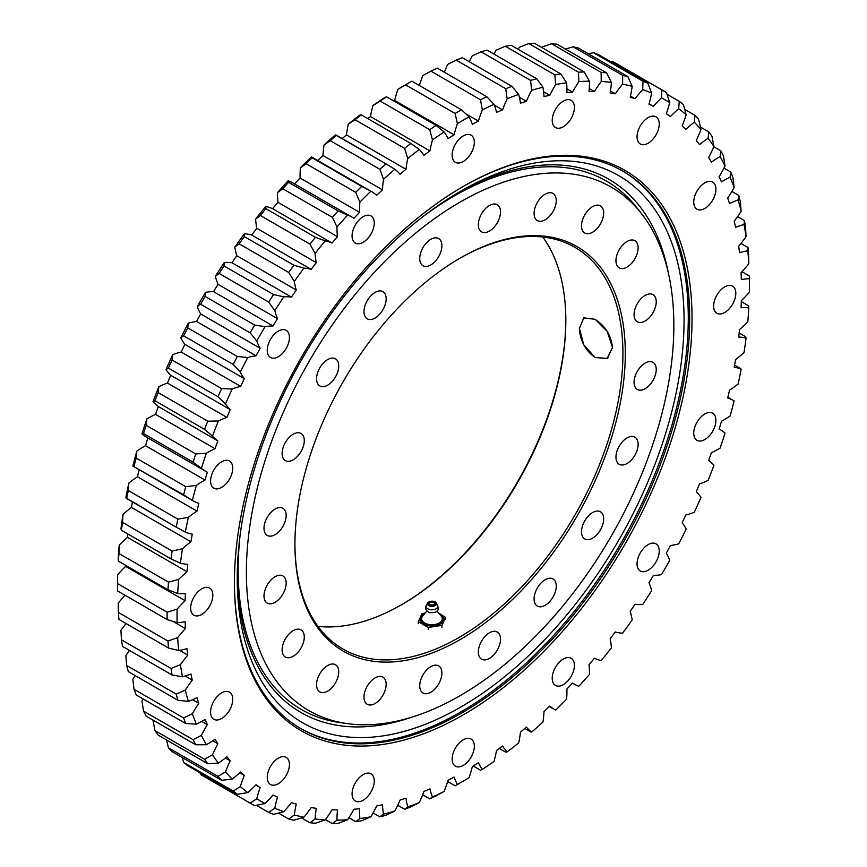 <?xml version="1.0" encoding="UTF-8"?>
<svg xmlns="http://www.w3.org/2000/svg" width="867" height="867" viewBox="0 0 867 867"><rect width="100%" height="100%" fill="white"/><g stroke="black" fill="none" stroke-linecap="round" stroke-linejoin="round"><path stroke-width="1.3" d="M612.47 347.461L607.203 358.396L595.098 357.486L583.827 344.903L579.405 328.376L583.838 317.918L595.098 319.316C605.415 326.079 611.202 335.464 612.47 347.461M565.826 319.847A233.613 134.873 -60 0 1 401.237 604.928M240.029 535.936A305.076 176.131 120 0 0 238.154 569.803A305.076 176.131 120 0 0 339.474 722.493L346.778 723.544A302.269 174.516 120 0 0 611.257 536.12A302.269 174.516 120 0 0 641.32 213.369A302.269 174.516 120 0 0 401.161 245.686A302.269 174.516 120 0 0 246.38 572.263A302.269 174.516 120 0 0 346.778 723.544M641.32 213.369L636.757 207.581A305.076 176.131 120 0 0 425.48 214.734M317.983 626.375A231.933 133.908 120 0 0 401.833 604.581A231.933 133.908 120 0 0 565.826 320.53A231.933 133.908 120 0 0 542.775 237.027M459.521 258.474A231.933 133.908 -60 0 1 574.886 247.323A231.933 133.908 -60 0 1 622.929 353.498A231.933 133.908 -60 0 1 521.685 586.905A231.933 133.908 -60 0 1 342.964 649.036A231.933 133.908 -60 0 1 294.932 543.544M579.373 328.355L583.805 317.864L595.098 319.273L607.236 331.389L612.503 347.483L607.236 358.45L595.098 357.529C585.323 350.42 580.077 340.698 579.373 328.355M625.302 353.498A233.613 134.873 120 0 0 460.117 258.128A233.613 134.873 120 0 0 294.932 544.238A233.613 134.873 120 0 0 460.117 639.608A233.613 134.873 120 0 0 625.302 353.498M656.232 369.483A15.671 9.049 -60 0 1 649.394 385.251A15.671 9.049 -60 0 1 637.31 389.456A15.671 9.049 -60 0 1 637.31 371.358A15.671 9.049 -60 0 1 652.981 362.308A15.671 9.049 -60 0 1 656.232 369.483M655.69 298.161A15.671 9.049 -60 0 1 650.944 315.772A15.671 9.049 -60 0 1 637.31 321.776A15.671 9.049 -60 0 1 637.31 303.678A15.671 9.049 -60 0 1 652.981 294.628A15.671 9.049 -60 0 1 655.69 298.161M635.999 241.59A15.671 9.049 -60 0 1 634.232 259.872A15.671 9.049 -60 0 1 619.201 267.87A15.671 9.049 -60 0 1 619.201 249.761A15.671 9.049 -60 0 1 634.872 240.712A15.671 9.049 -60 0 1 635.999 241.59M599.097 205.316A15.671 9.049 -60 0 1 600.419 205.847A15.671 9.049 -60 0 1 600.419 223.957A15.671 9.049 -60 0 1 584.748 233.006A15.671 9.049 -60 0 1 584.152 215.981A15.671 9.049 -60 0 1 599.097 205.316M548.594 192.875A15.671 9.049 -60 0 1 553.005 193.449A15.671 9.049 -60 0 1 553.005 211.548A15.671 9.049 -60 0 1 537.334 220.597A15.671 9.049 -60 0 1 535.719 205.793A15.671 9.049 -60 0 1 548.594 192.875M489.422 205.49A15.671 9.049 -60 0 1 497.257 204.72A15.671 9.049 -60 0 1 497.257 222.819A15.671 9.049 -60 0 1 481.586 231.868A15.671 9.049 -60 0 1 479.18 219.308A15.671 9.049 -60 0 1 489.422 205.49M427.388 241.936A15.671 9.049 -60 0 1 438.648 238.555A15.671 9.049 -60 0 1 438.648 256.654A15.671 9.049 -60 0 1 422.977 265.703A15.671 9.049 -60 0 1 427.388 241.936M368.551 298.638A15.671 9.049 -60 0 1 382.911 291.648A15.671 9.049 -60 0 1 382.911 309.757A15.671 9.049 -60 0 1 367.229 318.807A15.671 9.049 -60 0 1 368.551 298.638M318.688 370.036A15.671 9.049 -60 0 1 335.486 358.808A15.671 9.049 -60 0 1 335.486 376.907A15.671 9.049 -60 0 1 319.815 385.956A15.671 9.049 -60 0 1 318.688 370.036M282.653 449.16A15.671 9.049 -60 0 1 301.033 433.457A15.671 9.049 -60 0 1 301.033 451.555A15.671 9.049 -60 0 1 285.362 460.605A15.671 9.049 -60 0 1 282.653 449.16M264.001 528.252A15.671 9.049 -60 0 1 270.84 512.484A15.671 9.049 -60 0 1 282.924 508.279A15.671 9.049 -60 0 1 282.924 526.377A15.671 9.049 -60 0 1 267.253 535.427A15.671 9.049 -60 0 1 264.001 528.252M264.543 599.574A15.671 9.049 -60 0 1 269.29 581.963A15.671 9.049 -60 0 1 282.924 575.959A15.671 9.049 -60 0 1 282.924 594.058A15.671 9.049 -60 0 1 267.253 603.107A15.671 9.049 -60 0 1 264.543 599.574M284.235 656.146A15.671 9.049 -60 0 1 286.002 637.863A15.671 9.049 -60 0 1 301.033 629.865A15.671 9.049 -60 0 1 301.033 647.974A15.671 9.049 -60 0 1 285.362 657.023A15.671 9.049 -60 0 1 284.235 656.146M321.137 692.419A15.671 9.049 -60 0 1 319.815 691.888A15.671 9.049 -60 0 1 319.815 673.778A15.671 9.049 -60 0 1 335.486 664.729A15.671 9.049 -60 0 1 336.082 681.755A15.671 9.049 -60 0 1 321.137 692.419M371.64 704.86A15.671 9.049 -60 0 1 367.229 704.286A15.671 9.049 -60 0 1 367.229 686.187A15.671 9.049 -60 0 1 382.911 677.138A15.671 9.049 -60 0 1 384.514 691.942A15.671 9.049 -60 0 1 371.64 704.86M430.812 692.245A15.671 9.049 -60 0 1 422.977 693.015A15.671 9.049 -60 0 1 422.977 674.916A15.671 9.049 -60 0 1 438.648 665.867A15.671 9.049 -60 0 1 441.054 678.428A15.671 9.049 -60 0 1 430.812 692.245M492.846 655.799A15.671 9.049 -60 0 1 481.586 659.18A15.671 9.049 -60 0 1 481.586 641.081A15.671 9.049 -60 0 1 497.257 632.032A15.671 9.049 -60 0 1 492.846 655.799M551.683 599.097A15.671 9.049 -60 0 1 537.334 606.087A15.671 9.049 -60 0 1 537.334 587.978A15.671 9.049 -60 0 1 553.005 578.928A15.671 9.049 -60 0 1 551.683 599.097M601.557 527.7A15.671 9.049 -60 0 1 584.748 538.927A15.671 9.049 -60 0 1 584.748 520.829A15.671 9.049 -60 0 1 600.419 511.768A15.671 9.049 -60 0 1 601.557 527.7M637.581 448.575A15.671 9.049 -60 0 1 619.201 464.278A15.671 9.049 -60 0 1 619.201 446.18A15.671 9.049 -60 0 1 634.872 437.131A15.671 9.049 -60 0 1 637.581 448.575M376.625 725.646A308.75 178.255 120 0 0 405.778 718.938M666.831 266.776A308.75 178.255 120 0 0 658.064 238.165M237.244 578.159A315.946 182.417 120 0 0 460.659 707.147A315.946 182.417 120 0 0 684.063 320.194A315.946 182.417 120 0 0 460.648 191.206A315.946 182.417 120 0 0 237.244 578.159M237.265 574.832A307.872 177.757 120 0 0 377.264 725.56A307.872 177.757 120 0 0 412.085 717.085M668.381 273.159A307.872 177.757 120 0 0 658.313 238.772A307.872 177.757 120 0 0 457.776 192.886M692.039 318.568A323.575 186.817 120 0 0 463.238 186.47A323.575 186.817 120 0 0 234.437 582.765A323.575 186.817 120 0 0 463.238 714.874A323.575 186.817 120 0 0 692.039 318.568M462.642 186.817A321.895 185.852 -60 0 1 622.994 171.211A321.895 185.852 -60 0 1 689.666 318.568A321.895 185.852 -60 0 1 549.158 642.512A321.895 185.852 -60 0 1 301.098 728.757A321.895 185.852 -60 0 1 234.437 582.082M444.348 72.221A94.579 54.61 -60 0 1 447.686 64.396L456.15 60.094L505.71 88.705L507.162 98.74A94.579 54.61 120 0 0 502.567 109.892A393.51 227.197 120 0 0 496.553 112.45A94.579 54.61 120 0 0 494.006 104.333L486.82 96.746L437.261 68.125A411.771 237.731 -60 0 0 430.932 71.137L480.491 99.759L482.345 109.892A404.759 233.689 -60 0 1 494.006 104.333M482.345 109.892A94.579 54.61 120 0 0 478.411 121.087A393.51 227.197 120 0 0 472.342 124.284A94.579 54.61 120 0 0 469.09 116.872L461.461 109.784A411.771 237.731 120 0 0 455.11 113.458L457.386 123.634A404.759 233.689 -60 0 1 469.09 116.872M457.386 123.634A94.579 54.61 120 0 0 454.135 134.797A393.51 227.197 120 0 0 448.066 138.601A94.579 54.61 120 0 0 444.132 131.957L436.068 125.401A411.771 237.731 120 0 0 429.739 129.692L432.47 139.869A404.759 233.689 -60 0 1 444.132 131.957M432.47 139.869A94.579 54.61 120 0 0 429.934 150.912A393.51 227.197 120 0 0 423.909 155.301A94.579 54.61 120 0 0 419.314 149.46L410.85 143.478A411.771 237.731 120 0 0 404.596 148.355L407.783 158.466A404.759 233.689 -60 0 1 419.314 149.46M407.783 158.466A94.579 54.61 120 0 0 405.984 169.303A393.51 227.197 120 0 0 400.055 174.245A94.579 54.61 120 0 0 394.832 169.26L385.999 163.863A411.771 237.731 120 0 0 379.865 169.303L383.528 179.285A404.759 233.689 -60 0 1 394.832 169.26M383.528 179.285A94.579 54.61 120 0 0 382.466 189.84A393.51 227.197 120 0 0 376.679 195.292A94.579 54.61 120 0 0 371.477 191.542A94.579 54.61 120 0 0 370.87 191.195L361.691 186.405A411.771 237.731 120 0 0 355.719 192.366L359.87 202.174A404.759 233.689 -60 0 1 370.87 191.195M359.87 202.174A94.579 54.61 120 0 0 359.567 212.361A393.51 227.197 120 0 0 353.964 218.278A94.579 54.61 120 0 0 352.576 217.433A94.579 54.61 120 0 0 347.613 215.114L338.119 210.941A411.771 237.731 120 0 0 332.364 217.368L337.003 226.948A404.759 233.689 -60 0 1 347.613 215.114M337.003 226.948A94.579 54.61 120 0 0 337.458 236.691A393.51 227.197 120 0 0 332.072 243.042A94.579 54.61 120 0 0 325.233 240.82L315.458 237.287A411.771 237.731 120 0 0 309.963 244.126L315.1 253.424A404.759 233.689 -60 0 1 325.233 240.82M315.1 253.424A94.579 54.61 120 0 0 316.303 262.658A393.51 227.197 120 0 0 311.188 269.377A94.579 54.61 120 0 0 303.905 268.12L293.891 265.226A411.771 237.731 120 0 0 288.689 272.433L294.314 281.407A404.759 233.689 -60 0 1 303.905 268.12M294.314 281.407A94.579 54.61 120 0 0 296.265 290.044A393.51 227.197 120 0 0 291.453 297.099A94.579 54.61 120 0 0 283.791 296.817L273.571 294.563A411.771 237.731 120 0 0 268.705 302.084L274.828 310.679A404.759 233.689 -60 0 1 283.791 296.817M274.828 310.679A94.579 54.61 120 0 0 277.505 318.666A393.51 227.197 120 0 0 273.029 325.981A94.579 54.61 120 0 0 265.042 326.686L254.66 325.06A411.771 237.731 120 0 0 250.162 332.83L256.762 341.013A404.759 233.689 -60 0 1 265.042 326.686M256.762 341.013A94.579 54.61 120 0 0 260.154 348.285A393.51 227.197 120 0 0 256.047 355.817A94.579 54.61 120 0 0 247.799 357.486L237.298 356.489A411.771 237.731 120 0 0 233.212 364.465L240.278 372.181A404.759 233.689 -60 0 1 247.799 357.486M240.278 372.181A94.579 54.61 120 0 0 244.342 378.684A393.51 227.197 120 0 0 240.647 386.379A94.579 54.61 120 0 0 232.193 389.001L221.616 388.611A411.771 237.731 120 0 0 217.964 396.728L225.485 403.957A404.759 233.689 -60 0 1 232.193 389.001M225.485 403.957A94.579 54.61 120 0 0 230.21 409.625A393.51 227.197 120 0 0 226.948 417.428A94.579 54.61 120 0 0 218.354 420.994L207.733 421.189A411.771 237.731 120 0 0 204.558 429.382L212.502 436.079A404.759 233.689 -60 0 1 218.354 420.994M212.502 436.079A94.579 54.61 120 0 0 217.845 440.891A393.51 227.197 120 0 0 215.038 448.727A94.579 54.61 120 0 0 206.379 453.203L195.758 453.972A411.771 237.731 120 0 0 193.07 462.176L201.426 468.31A404.759 233.689 -60 0 1 206.379 453.203M201.426 468.31A94.579 54.61 120 0 0 205.912 471.442A94.579 54.61 120 0 0 207.343 472.222A393.51 227.197 120 0 0 205.024 480.036A94.579 54.61 120 0 0 196.354 485.401L185.776 486.701A411.771 237.731 120 0 0 183.609 494.851L192.344 500.411A404.759 233.689 -60 0 1 196.354 485.401M192.344 500.411A94.579 54.61 120 0 0 192.951 500.768A94.579 54.61 120 0 0 198.792 503.391A393.51 227.197 120 0 0 196.972 511.129A94.579 54.61 120 0 0 188.356 517.328L177.876 519.149A411.771 237.731 120 0 0 176.239 527.179L185.332 532.132A404.759 233.689 -60 0 1 188.356 517.328M185.332 532.132A94.579 54.61 120 0 0 192.257 534.159A393.51 227.197 120 0 0 190.946 541.767A94.579 54.61 120 0 0 182.46 548.746L172.11 551.044A411.771 237.731 120 0 0 171.005 558.901L180.423 563.236A404.759 233.689 -60 0 1 182.46 548.746M180.423 563.236A94.579 54.61 120 0 0 187.781 564.298A393.51 227.197 120 0 0 186.99 571.7A94.579 54.61 120 0 0 178.689 579.427L168.523 582.147A411.771 237.731 120 0 0 167.97 589.777L177.67 593.472A404.759 233.689 -60 0 1 178.689 579.427M177.67 593.472A94.579 54.61 120 0 0 185.397 593.559A393.51 227.197 120 0 0 185.137 600.723A94.579 54.61 120 0 0 177.096 609.122L167.136 612.232A411.771 237.731 120 0 0 167.136 619.569L177.096 622.636A404.759 233.689 -60 0 1 177.096 609.122M177.096 622.636A94.579 54.61 120 0 0 185.137 621.747A393.51 227.197 120 0 0 185.397 628.597A94.579 54.61 120 0 0 177.67 637.603L167.97 641.071A411.771 237.731 120 0 0 168.523 648.05L178.689 650.478A404.759 233.689 -60 0 1 177.67 637.603M178.689 650.478A94.579 54.61 120 0 0 186.99 648.624A393.51 227.197 120 0 0 187.781 655.116A94.579 54.61 120 0 0 180.423 664.675L171.005 668.435A411.771 237.731 120 0 0 172.11 675.014L182.46 676.813A404.759 233.689 -60 0 1 180.423 664.675M182.46 676.813A94.579 54.61 120 0 0 190.946 673.995A393.51 227.197 120 0 0 192.257 680.086A94.579 54.61 120 0 0 185.332 690.11L176.239 694.12A411.771 237.731 120 0 0 177.876 700.254L188.356 701.414A404.759 233.689 -60 0 1 185.332 690.11M188.356 701.414A94.579 54.61 120 0 0 196.972 697.664A393.51 227.197 120 0 0 198.792 703.3A94.579 54.61 120 0 0 192.344 713.725L183.609 717.93A411.771 237.731 120 0 0 185.776 723.566L196.354 724.118A404.759 233.689 -60 0 1 192.344 713.725M196.354 724.118A94.579 54.61 120 0 0 205.024 719.458A393.51 227.197 120 0 0 207.343 724.595A94.579 54.61 120 0 0 201.426 735.346L193.07 739.681A411.771 237.731 120 0 0 195.758 744.786L206.379 744.731A404.759 233.689 -60 0 1 201.426 735.346M206.379 744.731A94.579 54.61 120 0 0 215.038 739.215A393.51 227.197 120 0 0 217.845 743.81A94.579 54.61 120 0 0 212.502 754.789L204.558 759.221A411.771 237.731 120 0 0 207.733 763.729L218.354 763.112A404.759 233.689 -60 0 1 212.502 754.789M218.354 763.112A94.579 54.61 120 0 0 226.948 756.761A393.51 227.197 120 0 0 230.21 760.793A94.579 54.61 120 0 0 225.485 771.923L217.964 776.377A411.771 237.731 120 0 0 221.616 780.289L232.193 779.119A404.759 233.689 -60 0 1 225.485 771.923M232.193 779.119A94.579 54.61 120 0 0 240.647 771.988A393.51 227.197 120 0 0 244.342 775.412A94.579 54.61 120 0 0 240.278 786.607L233.212 791.04A411.771 237.731 120 0 0 237.298 794.302L247.799 792.622A404.759 233.689 -60 0 1 240.278 786.607M247.799 792.622A94.579 54.61 120 0 0 256.047 784.765A393.51 227.197 120 0 0 260.154 787.561A94.579 54.61 120 0 0 256.762 798.735L250.162 803.091A411.771 237.731 120 0 0 252.405 804.413A411.771 237.731 120 0 0 254.66 805.681L265.042 803.514A404.759 233.689 -60 0 1 256.762 798.735M265.042 803.514A94.579 54.61 120 0 0 273.029 794.996A393.51 227.197 120 0 0 277.505 797.141A94.579 54.61 120 0 0 274.828 808.217L268.705 812.444A411.771 237.731 120 0 0 273.571 814.341L283.791 811.729A404.759 233.689 -60 0 1 274.828 808.217M283.791 811.729A94.579 54.61 120 0 0 291.453 802.604A393.51 227.197 120 0 0 296.265 804.099A94.579 54.61 120 0 0 294.314 814.98L288.689 819.012A411.771 237.731 120 0 0 293.891 820.215L303.905 817.202A404.759 233.689 -60 0 1 294.314 814.98M303.905 817.202A94.579 54.61 120 0 0 311.188 807.545A393.51 227.197 120 0 0 316.303 808.347A94.579 54.61 120 0 0 315.1 818.968L309.963 822.761A411.771 237.731 120 0 0 315.458 823.249L325.233 819.879A404.759 233.689 -60 0 1 315.1 818.968M325.233 819.879A94.579 54.61 120 0 0 332.072 809.756A393.51 227.197 120 0 0 337.458 809.886A94.579 54.61 120 0 0 337.003 820.149L332.364 823.65A411.771 237.731 120 0 0 338.119 823.422L347.613 819.738A404.759 233.689 -60 0 1 337.003 820.149M347.613 819.738A94.579 54.61 120 0 0 353.964 809.247A393.51 227.197 120 0 0 359.567 808.694A94.579 54.61 120 0 0 359.87 818.524L355.719 821.678A411.771 237.731 120 0 0 361.691 820.746L370.87 816.801A404.759 233.689 -60 0 1 359.87 818.524M370.87 816.801A94.579 54.61 120 0 0 376.679 806.007A393.51 227.197 120 0 0 382.466 804.771A94.579 54.61 120 0 0 383.528 814.102L379.865 816.866A411.771 237.731 120 0 0 385.999 815.229L394.832 811.068A404.759 233.689 -60 0 1 383.528 814.102M394.832 811.068A94.579 54.61 120 0 0 400.055 800.057A393.51 227.197 120 0 0 405.984 798.149A94.579 54.61 120 0 0 407.783 806.906L404.596 809.247A411.771 237.731 120 0 0 410.85 806.906L419.314 802.604A404.759 233.689 -60 0 1 407.783 806.906M419.314 802.604A94.579 54.61 120 0 0 423.909 791.452A393.51 227.197 120 0 0 429.934 788.894A94.579 54.61 120 0 0 432.47 797.001L429.739 798.875A411.771 237.731 120 0 0 436.068 795.863L444.132 791.452A404.759 233.689 -60 0 1 432.47 797.001M444.132 791.452A94.579 54.61 120 0 0 448.066 780.246A393.51 227.197 120 0 0 454.135 777.06A94.579 54.61 120 0 0 457.386 784.462L455.11 785.827A411.771 237.731 120 0 0 458.285 784.017L463.249 781.156A404.759 233.689 -60 0 1 457.386 784.462M739.15 333.015L745.555 336.721L746.053 338.108A404.759 233.689 -60 0 1 744.027 352.587A94.579 54.61 120 0 1 735.541 359.577A393.51 227.197 120 0 1 734.219 367.175A94.579 54.61 120 0 1 741.155 369.212L740.331 368.442L741.155 369.212A404.759 233.689 -60 0 1 738.12 384.016A94.579 54.61 120 0 1 729.515 390.204A393.51 227.197 120 0 1 727.684 397.942A94.579 54.61 120 0 1 733.536 400.576A94.579 54.61 120 0 1 734.132 400.933A404.759 233.689 -60 0 1 730.133 415.943A94.579 54.61 120 0 1 721.463 421.297A393.51 227.197 120 0 1 719.133 429.122A94.579 54.61 120 0 1 720.564 429.891A94.579 54.61 120 0 1 725.05 433.034A404.759 233.689 -60 0 1 720.109 448.131A94.579 54.61 120 0 1 711.439 452.617A393.51 227.197 120 0 1 708.642 460.453A94.579 54.61 120 0 1 713.974 465.265A404.759 233.689 -60 0 1 708.122 480.351A94.579 54.61 120 0 1 699.528 483.916A393.51 227.197 120 0 1 696.266 491.708A94.579 54.61 120 0 1 700.991 497.387A404.759 233.689 -60 0 1 694.283 512.332A94.579 54.61 120 0 1 685.83 514.965A393.51 227.197 120 0 1 682.134 522.66A94.579 54.61 120 0 1 686.209 529.152A404.759 233.689 -60 0 1 678.677 543.847A94.579 54.61 120 0 1 670.429 545.516A393.51 227.197 120 0 1 666.322 553.059A94.579 54.61 120 0 1 669.714 560.32A404.759 233.689 -60 0 1 661.434 574.658A94.579 54.61 120 0 1 653.447 575.363A393.51 227.197 120 0 1 648.971 582.678A94.579 54.61 120 0 1 651.659 590.655A404.759 233.689 -60 0 1 642.685 604.527A94.579 54.61 120 0 1 635.023 604.245A393.51 227.197 120 0 1 630.211 611.289A94.579 54.61 120 0 1 632.162 619.927A404.759 233.689 -60 0 1 622.571 633.213A94.579 54.61 120 0 1 615.299 631.967A393.51 227.197 120 0 1 610.173 638.686A94.579 54.61 120 0 1 611.387 647.909A404.759 233.689 -60 0 1 601.243 660.524A94.579 54.61 120 0 1 594.404 658.302A393.51 227.197 120 0 1 589.018 664.653A94.579 54.61 120 0 1 589.473 674.396A404.759 233.689 -60 0 1 578.863 686.231A94.579 54.61 120 0 1 573.911 683.911A94.579 54.61 120 0 1 572.523 683.066A393.51 227.197 120 0 1 566.91 688.983A94.579 54.61 120 0 1 566.606 699.17A404.759 233.689 -60 0 1 555.606 710.138A94.579 54.61 120 0 1 554.999 709.802A94.579 54.61 120 0 1 549.797 706.052A393.51 227.197 120 0 1 544.01 711.504A94.579 54.61 120 0 1 542.948 722.059A404.759 233.689 -60 0 1 531.644 732.084A94.579 54.61 120 0 1 526.421 727.099A393.51 227.197 120 0 1 520.493 732.041A94.579 54.61 120 0 1 518.694 742.878A404.759 233.689 -60 0 1 507.162 751.884A94.579 54.61 120 0 1 502.567 746.043A393.51 227.197 120 0 1 496.553 750.432A94.579 54.61 120 0 1 494.006 761.475A404.759 233.689 -60 0 1 482.345 769.387A94.579 54.61 120 0 1 478.411 762.732A393.51 227.197 120 0 1 472.342 766.547A94.579 54.61 120 0 1 469.09 777.71A404.759 233.689 -60 0 1 463.249 781.156M746.053 338.108A94.579 54.61 120 0 0 738.695 337.046A393.51 227.197 120 0 0 739.497 329.633A94.579 54.61 120 0 0 747.788 321.917A404.759 233.689 -60 0 0 748.806 307.861A94.579 54.61 120 0 0 741.079 307.774A393.51 227.197 120 0 0 741.339 300.621A94.579 54.61 120 0 0 749.391 292.222A404.759 233.689 -60 0 0 749.446 285.427L749.446 279.705A411.771 237.731 120 0 0 749.435 276.053L749.391 278.708A404.759 233.689 -60 0 1 749.446 285.427M749.391 278.708A94.579 54.61 120 0 0 741.339 279.597A393.51 227.197 120 0 0 741.079 272.747A94.579 54.61 120 0 0 748.806 263.731L748.6 254.551A411.771 237.731 120 0 0 748.048 247.561L747.788 250.856A404.759 233.689 -60 0 1 748.806 263.731M747.788 250.856A94.579 54.61 120 0 0 739.497 252.72A393.51 227.197 120 0 0 738.695 246.228A94.579 54.61 120 0 0 746.053 236.669L745.555 227.187A411.771 237.731 120 0 0 744.46 220.597L744.027 224.531A404.759 233.689 -60 0 1 746.053 236.669M744.027 224.531A94.579 54.61 120 0 0 735.541 227.349A393.51 227.197 120 0 0 734.219 221.258A94.579 54.61 120 0 0 741.155 211.223L740.331 201.502A411.771 237.731 120 0 0 738.684 195.368L738.12 199.919A404.759 233.689 -60 0 1 741.155 211.223M738.12 199.919A94.579 54.61 120 0 0 729.515 203.669A393.51 227.197 120 0 0 727.684 198.044A94.579 54.61 120 0 0 734.132 187.608L732.962 177.692A411.771 237.731 120 0 0 730.783 172.056L730.133 177.226A404.759 233.689 -60 0 1 734.132 187.608M730.133 177.226A94.579 54.61 120 0 0 721.463 181.875A393.51 227.197 120 0 0 719.133 176.738A94.579 54.61 120 0 0 725.05 165.998L723.49 155.93A411.771 237.731 120 0 0 720.813 150.836L720.109 156.602A404.759 233.689 -60 0 1 725.05 165.998M720.109 156.602A94.579 54.61 120 0 0 711.439 162.129A393.51 227.197 120 0 0 708.642 157.534A94.579 54.61 120 0 0 713.974 146.556L712.013 136.401A411.771 237.731 120 0 0 708.838 131.882L708.122 138.221A404.759 233.689 -60 0 1 713.974 146.556M708.122 138.221A94.579 54.61 120 0 0 699.528 144.583A393.51 227.197 120 0 0 696.266 140.552A94.579 54.61 120 0 0 700.991 129.421L698.596 119.234A411.771 237.731 120 0 0 694.955 115.333L694.283 122.225A404.759 233.689 -60 0 1 700.991 129.421M694.283 122.225A94.579 54.61 120 0 0 685.83 129.356A393.51 227.197 120 0 0 682.134 125.932A94.579 54.61 120 0 0 686.209 114.737L683.359 104.571A411.771 237.731 120 0 0 679.273 101.309L678.677 108.722A404.759 233.689 -60 0 1 686.209 114.737M678.677 108.722A94.579 54.61 120 0 0 670.429 116.579A393.51 227.197 120 0 0 666.322 113.783A94.579 54.61 120 0 0 669.714 102.599L666.398 92.52A411.771 237.731 120 0 0 664.165 91.208A411.771 237.731 120 0 0 661.911 89.93L661.434 97.819A404.759 233.689 -60 0 1 669.714 102.599M661.434 97.819A94.579 54.61 120 0 0 653.447 106.348A393.51 227.197 120 0 0 648.971 104.192A94.579 54.61 120 0 0 651.659 93.116L647.866 83.178A411.771 237.731 120 0 0 643 81.27L642.685 89.604A404.759 233.689 -60 0 1 651.659 93.116M642.685 89.604A94.579 54.61 120 0 0 635.023 98.73A393.51 227.197 120 0 0 630.211 97.245A94.579 54.61 120 0 0 632.162 86.364L627.881 76.61A411.771 237.731 120 0 0 622.679 75.407L622.571 84.142A404.759 233.689 -60 0 1 632.162 86.364M622.571 84.142A94.579 54.61 120 0 0 615.299 93.799A393.51 227.197 120 0 0 610.173 92.986A94.579 54.61 120 0 0 611.387 82.376L606.607 72.861A411.771 237.731 120 0 0 601.102 72.373L601.243 81.465A404.759 233.689 -60 0 1 611.387 82.376M601.243 81.465A94.579 54.61 120 0 0 594.404 91.577A393.51 227.197 120 0 0 589.018 91.447A94.579 54.61 120 0 0 589.473 81.184L584.206 71.972A411.771 237.731 120 0 0 578.452 72.189L578.863 81.596A404.759 233.689 -60 0 1 589.473 81.184M578.863 81.596A94.579 54.61 120 0 0 572.523 92.097A393.51 227.197 120 0 0 566.91 92.65A94.579 54.61 120 0 0 566.606 82.809L560.841 73.933A411.771 237.731 120 0 0 554.88 74.876L555.606 84.543A404.759 233.689 -60 0 1 566.606 82.809M555.606 84.543A94.579 54.61 120 0 0 549.797 95.337A393.51 227.197 120 0 0 544.01 96.573A94.579 54.61 120 0 0 542.948 87.242L536.706 78.745A411.771 237.731 120 0 0 530.571 80.393L531.644 90.266A404.759 233.689 -60 0 1 542.948 87.242M531.644 90.266A94.579 54.61 120 0 0 526.421 101.287A393.51 227.197 120 0 0 520.493 103.184A94.579 54.61 120 0 0 518.694 94.427L511.963 86.364A411.771 237.731 120 0 0 505.71 88.705M507.162 98.74A404.759 233.689 -60 0 1 518.694 94.427M658.378 556.408A15.671 9.049 -60 0 1 640.301 571.006A15.671 9.049 -60 0 1 640.301 552.897A15.671 9.049 -60 0 1 655.983 543.847A15.671 9.049 -60 0 1 658.378 556.408M571.147 676.379A15.671 9.049 -60 0 1 555.465 685.429A15.671 9.049 -60 0 1 555.465 667.33A15.671 9.049 -60 0 1 571.147 658.281A15.671 9.049 -60 0 1 571.147 676.379M467.486 761.995A15.671 9.049 -60 0 1 455.403 766.19A15.671 9.049 -60 0 1 455.403 748.091A15.671 9.049 -60 0 1 471.074 739.042A15.671 9.049 -60 0 1 467.486 761.995M363.175 800.208A15.671 9.049 -60 0 1 355.329 800.978A15.671 9.049 -60 0 1 355.329 782.879A15.671 9.049 -60 0 1 371.011 773.83A15.671 9.049 -60 0 1 373.417 786.391A15.671 9.049 -60 0 1 363.175 800.208M274.091 785.199A15.671 9.049 -60 0 1 270.504 784.505A15.671 9.049 -60 0 1 270.504 766.406A15.671 9.049 -60 0 1 286.175 757.357A15.671 9.049 -60 0 1 287.551 772.725A15.671 9.049 -60 0 1 274.091 785.199M213.813 719.274A15.671 9.049 -60 0 1 213.813 701.175A15.671 9.049 -60 0 1 229.495 692.126A15.671 9.049 -60 0 1 229.495 710.225A15.671 9.049 -60 0 1 213.813 719.274L213.813 719.274M191.509 612.449A15.671 9.049 -60 0 1 195.595 594.556A15.671 9.049 -60 0 1 209.586 588.064A15.671 9.049 -60 0 1 209.586 606.163A15.671 9.049 -60 0 1 193.915 615.212A15.671 9.049 -60 0 1 191.509 612.449M210.573 481.001A15.671 9.049 -60 0 1 217.411 465.221A15.671 9.049 -60 0 1 229.495 461.027A15.671 9.049 -60 0 1 229.495 479.126A15.671 9.049 -60 0 1 213.813 488.175A15.671 9.049 -60 0 1 210.573 481.001M268.098 344.925A15.671 9.049 -60 0 1 286.175 330.338A15.671 9.049 -60 0 1 286.175 348.436A15.671 9.049 -60 0 1 270.504 357.486A15.671 9.049 -60 0 1 268.098 344.925M355.329 224.954A15.671 9.049 -60 0 1 371.011 215.905A15.671 9.049 -60 0 1 371.011 234.003A15.671 9.049 -60 0 1 355.329 243.053A15.671 9.049 -60 0 1 355.329 224.954M459.001 139.349A15.671 9.049 -60 0 1 471.074 135.154A15.671 9.049 -60 0 1 471.074 153.253A15.671 9.049 -60 0 1 455.403 162.302A15.671 9.049 -60 0 1 459.001 139.349M563.312 101.136A15.671 9.049 -60 0 1 571.147 100.355A15.671 9.049 -60 0 1 571.147 118.465A15.671 9.049 -60 0 1 555.465 127.514A15.671 9.049 -60 0 1 553.07 114.953A15.671 9.049 -60 0 1 563.312 101.136M652.385 116.135A15.671 9.049 -60 0 1 655.983 116.839A15.671 9.049 -60 0 1 655.983 134.938A15.671 9.049 -60 0 1 640.301 143.987A15.671 9.049 -60 0 1 638.925 128.619A15.671 9.049 -60 0 1 652.385 116.135M712.663 182.07A15.671 9.049 -60 0 1 712.663 200.169A15.671 9.049 -60 0 1 696.992 209.218A15.671 9.049 -60 0 1 696.992 191.119A15.671 9.049 -60 0 1 712.663 182.07L712.663 182.07M734.967 288.884A15.671 9.049 -60 0 1 730.892 306.788A15.671 9.049 -60 0 1 716.89 313.28A15.671 9.049 -60 0 1 716.89 295.17A15.671 9.049 -60 0 1 732.572 286.121A15.671 9.049 -60 0 1 734.967 288.884M715.914 420.343A15.671 9.049 -60 0 1 709.065 436.112A15.671 9.049 -60 0 1 696.992 440.317A15.671 9.049 -60 0 1 696.992 422.218A15.671 9.049 -60 0 1 712.663 413.169A15.671 9.049 -60 0 1 715.914 420.343M300.416 728.356A321.895 185.852 120 0 0 621.617 542.113A321.895 185.852 120 0 0 622.311 170.821M502.567 109.892L494.32 105.135M419.335 85.465A94.579 54.61 -60 0 1 422.868 75.548L430.932 71.137M456.15 60.094A411.771 237.731 -60 0 1 462.404 57.753L511.963 86.364M486.82 96.746A411.771 237.731 120 0 0 480.491 99.759M526.421 101.287L519.409 97.234M469.285 61.73A94.579 54.61 -60 0 1 472.168 55.932L481.001 51.771L530.571 80.393M481.001 51.771A411.771 237.731 -60 0 1 487.135 50.134L536.706 78.745M549.797 95.337L543.62 91.761M493.941 54.057A94.579 54.61 -60 0 1 496.13 50.199L505.309 46.254L554.88 74.876M505.309 46.254A411.771 237.731 -60 0 1 511.281 45.322L560.841 73.933M572.523 92.097L566.931 88.867M518.098 49.256A94.579 54.61 -60 0 1 519.387 47.262L528.881 43.578L578.452 72.189M528.881 43.578A411.771 237.731 -60 0 1 534.636 43.35L584.206 71.972M594.404 91.577L589.257 88.607M541.593 47.36A94.579 54.61 -60 0 1 541.767 47.121L551.542 43.751L601.102 72.373M551.542 43.751A411.771 237.731 -60 0 1 557.037 44.239L606.607 72.861M615.299 93.799L610.476 91.013M565.414 49.083L573.109 46.785L622.679 75.407M573.109 46.785A411.771 237.731 -60 0 1 578.311 47.988L627.881 76.61M635.023 98.73L630.461 96.096M588.509 53.873L593.429 52.659L643 81.27M593.429 52.659A411.771 237.731 -60 0 1 598.295 54.556L647.866 83.178M653.447 106.348L649.08 103.823M610.585 61.655L612.34 61.319L661.911 89.93M612.34 61.319A411.771 237.731 -60 0 1 614.595 62.587L664.165 91.208M666.983 94.221L679.273 101.309M684.757 109.448L694.955 115.333M700.46 127.048L708.838 131.882M713.855 146.826L720.813 150.836M723.967 168.111L730.783 172.056M731.889 191.444L738.684 195.368M737.568 216.62L744.46 220.597M740.949 243.464L748.048 247.561M741.989 271.75L749.435 276.053M741.318 301.64L748.6 305.845L748.806 307.861M531.644 732.084L530.571 731.759M507.162 751.884L505.71 752.144L499.305 748.438M482.345 769.387L480.491 770.21L473.209 766.005M455.11 785.827L447.665 781.535M429.739 798.875L422.652 794.779M404.596 809.247L397.715 805.27M379.865 816.866L373.059 812.943M355.719 821.678L348.902 817.744M332.364 823.65L325.407 819.64M309.963 822.761L301.586 817.917M288.689 819.012L278.491 813.127M268.705 812.444L256.415 805.345M252.405 804.413L202.835 775.792A411.771 237.731 -60 0 1 200.602 774.48L200.017 772.779M250.162 803.091L200.602 774.48M260.154 787.561L255.787 785.036M233.212 791.04L183.641 762.429A411.771 237.731 -60 0 0 187.727 765.691L237.298 794.302M183.641 762.429L182.243 757.552M244.342 775.412L239.791 772.779M217.964 776.377L168.404 747.766A411.771 237.731 -60 0 0 172.045 751.667L221.616 780.289M168.404 747.766L166.54 739.952M230.21 760.793L225.387 758.007M204.558 759.221L154.987 730.599A411.771 237.731 -60 0 0 158.162 735.118L207.733 763.729M154.987 730.599L153.025 720.444A94.579 54.61 -60 0 1 153.145 720.174M217.845 743.81L212.697 740.841M193.07 739.681L143.51 711.07A411.771 237.731 -60 0 0 146.187 716.164L195.758 744.786M143.51 711.07L141.95 701.002A94.579 54.61 -60 0 1 143.033 698.889M207.343 724.595L201.751 721.366M183.609 717.93L134.038 689.308A411.771 237.731 -60 0 0 136.217 694.944L185.776 723.566M134.038 689.308L132.868 679.392A94.579 54.61 -60 0 1 135.111 675.556M198.792 703.3L192.615 699.734M176.239 694.12L126.669 665.498A411.771 237.731 -60 0 0 128.316 671.632L177.876 700.254M126.669 665.498L125.845 655.777A94.579 54.61 -60 0 1 129.432 650.38M192.257 680.086L185.245 676.032M171.005 668.435L121.445 639.813A411.771 237.731 -60 0 0 122.54 646.403L172.11 675.014M121.445 639.813L120.946 630.331A94.579 54.61 -60 0 1 126.051 623.536M187.781 655.116L179.534 650.358M167.97 641.071L118.4 612.449A411.771 237.731 -60 0 0 118.952 619.439L168.523 648.05M118.4 612.449L118.194 603.269A94.579 54.61 -60 0 1 125.011 595.25M185.397 628.597L173.053 621.466M117.554 587.295A411.771 237.731 -60 0 1 117.565 583.621L117.609 574.778A404.759 233.689 120 0 0 117.554 581.573L117.554 587.295A411.771 237.731 -60 0 0 117.565 590.947L167.136 619.569M167.136 612.232L117.565 583.621M185.137 600.723L125.661 566.379A393.51 227.197 -60 0 1 125.682 565.36M118.4 561.155A411.771 237.731 -60 0 1 118.952 553.525L119.213 545.083A404.759 233.689 120 0 0 118.194 559.139L118.4 561.155L167.97 589.777M117.609 574.778A94.579 54.61 -60 0 1 125.661 566.379M168.523 582.147L118.952 553.525M186.99 571.7L127.503 537.367A393.51 227.197 -60 0 1 127.85 533.985M121.445 530.279A411.771 237.731 -60 0 1 122.54 522.422L122.973 514.413A404.759 233.689 120 0 0 120.946 528.892L121.445 530.279L171.005 558.901M119.213 545.083A94.579 54.61 -60 0 1 127.503 537.367M172.11 551.044L122.54 522.422M190.946 541.767L131.459 507.423A393.51 227.197 -60 0 1 132.413 501.885M125.845 497.788L126.669 498.558A411.771 237.731 -60 0 1 128.316 490.527L128.88 482.984A404.759 233.689 120 0 0 125.845 497.788L176.239 527.179M122.973 514.413A94.579 54.61 -60 0 1 131.459 507.423M177.876 519.149L128.316 490.527M196.972 511.129L137.485 476.796A393.51 227.197 -60 0 1 139.154 469.708M192.951 500.768L133.464 466.424A94.579 54.61 -60 0 1 132.868 466.067L183.609 494.851M128.88 482.984A94.579 54.61 -60 0 1 137.485 476.796M134.038 466.24A411.771 237.731 -60 0 1 136.217 458.09L136.867 451.057A404.759 233.689 120 0 0 132.868 466.067M185.776 486.701L136.217 458.09M205.024 480.036L145.537 445.703A393.51 227.197 -60 0 1 147.856 437.922M205.912 471.442L146.436 437.109A94.579 54.61 -60 0 1 141.95 433.966L143.51 433.554L193.07 462.176M136.867 451.057A94.579 54.61 -60 0 1 145.537 445.703M143.51 433.554A411.771 237.731 -60 0 1 146.187 425.361L146.891 418.869A404.759 233.689 120 0 0 141.95 433.966M195.758 453.972L146.187 425.361M215.038 448.727L155.561 414.383A393.51 227.197 -60 0 1 158.358 406.547A94.579 54.61 -60 0 1 153.025 401.735L154.987 400.76L204.558 429.382M217.845 440.891L158.358 406.547M146.891 418.869A94.579 54.61 -60 0 1 155.561 414.383M154.987 400.76A411.771 237.731 -60 0 1 158.162 392.578L158.878 386.649A404.759 233.689 120 0 0 153.025 401.735M207.733 421.189L158.162 392.578M226.948 417.428L167.472 383.084A393.51 227.197 -60 0 1 170.734 375.292A94.579 54.61 -60 0 1 166.009 369.613L168.404 368.107L217.964 396.728M230.21 409.625L170.734 375.292M158.878 386.649A94.579 54.61 -60 0 1 167.472 383.084M168.404 368.107A411.771 237.731 -60 0 1 172.045 360L172.717 354.668A404.759 233.689 120 0 0 166.009 369.613M221.616 388.611L172.045 360M240.647 386.379L181.17 352.035A393.51 227.197 -60 0 1 184.866 344.34A94.579 54.61 -60 0 1 180.791 337.848L183.641 335.843L233.212 364.465M244.342 378.684L184.866 344.34M172.717 354.668A94.579 54.61 -60 0 1 181.17 352.035M183.641 335.843A411.771 237.731 -60 0 1 187.727 327.867L188.323 323.153A404.759 233.689 120 0 0 180.791 337.848M237.298 356.489L187.727 327.867M256.047 355.817L196.571 321.484A393.51 227.197 -60 0 1 200.678 313.941A94.579 54.61 -60 0 1 197.286 306.68L200.602 304.219L250.162 332.83M260.154 348.285L200.678 313.941M188.323 323.153A94.579 54.61 -60 0 1 196.571 321.484M200.602 304.219A411.771 237.731 -60 0 1 205.089 296.438L205.566 292.342A404.759 233.689 120 0 0 197.286 306.68M254.66 325.06L205.089 296.438M273.029 325.981L213.553 291.637A393.51 227.197 -60 0 1 218.029 284.322A94.579 54.61 -60 0 1 215.341 276.345L219.134 273.463L268.705 302.084M277.505 318.666L218.029 284.322M205.566 292.342A94.579 54.61 -60 0 1 213.553 291.637M219.134 273.463A411.771 237.731 -60 0 1 224 265.941L224.315 262.473A404.759 233.689 120 0 0 215.341 276.345M273.571 294.563L224 265.941M291.453 297.099L231.977 262.755A393.51 227.197 -60 0 1 236.789 255.711A94.579 54.61 -60 0 1 234.838 247.073L239.119 243.822L288.689 272.433M296.265 290.044L236.789 255.711M224.315 262.473A94.579 54.61 -60 0 1 231.977 262.755M239.119 243.822A411.771 237.731 -60 0 1 244.321 236.604L244.429 233.787A404.759 233.689 120 0 0 234.838 247.073M293.891 265.226L244.321 236.604M311.188 269.377L251.701 235.033A393.51 227.197 -60 0 1 256.827 228.314A94.579 54.61 -60 0 1 255.613 219.091L260.393 215.515L309.963 244.126M316.303 262.658L256.827 228.314M244.429 233.787A94.579 54.61 -60 0 1 251.701 235.033M260.393 215.515A411.771 237.731 -60 0 1 265.898 208.665L265.757 206.476A404.759 233.689 120 0 0 255.613 219.091M315.458 237.287L265.898 208.665M332.072 243.042L272.596 208.698A393.51 227.197 -60 0 1 277.982 202.347A94.579 54.61 -60 0 1 277.527 192.604L282.794 188.757L332.364 217.368M337.458 236.691L277.982 202.347M265.757 206.476A94.579 54.61 -60 0 1 272.596 208.698M282.794 188.757A411.771 237.731 -60 0 1 288.548 182.33L288.137 180.77A404.759 233.689 120 0 0 277.527 192.604M338.119 210.941L288.548 182.33M294.509 183.902A393.51 227.197 -60 0 1 300.09 178.017A94.579 54.61 -60 0 1 300.394 167.83L306.159 163.744L355.719 192.366M359.567 212.361L300.09 178.017M288.137 180.77A94.579 54.61 -60 0 1 293.089 183.089L352.576 217.433M306.159 163.744A411.771 237.731 -60 0 1 312.12 157.794L311.394 156.862A404.759 233.689 120 0 0 300.394 167.83M361.691 186.405L312.12 157.794M317.69 160.482A393.51 227.197 -60 0 1 322.99 155.496A94.579 54.61 -60 0 1 324.052 144.941L330.294 140.682L379.865 169.303M382.466 189.84L322.99 155.496M311.394 156.862A94.579 54.61 -60 0 1 312.001 157.198L371.477 191.542M330.294 140.682A411.771 237.731 -60 0 1 336.429 135.241L335.356 134.916A404.759 233.689 120 0 0 324.052 144.941M385.999 163.863L335.356 134.916M342.172 138.557A393.51 227.197 -60 0 1 346.507 134.959A94.579 54.61 -60 0 1 348.306 124.122L355.037 119.744L404.596 148.355M405.984 169.303L346.507 134.959M355.037 119.744A411.771 237.731 -60 0 1 361.29 114.856L359.838 115.116A404.759 233.689 120 0 0 348.306 124.122M410.85 143.478L361.29 114.856M367.695 118.562A393.51 227.197 -60 0 1 370.447 116.568A94.579 54.61 -60 0 1 372.994 105.525L380.18 101.081L429.739 129.692M429.934 150.912L370.447 116.568M380.18 101.081A411.771 237.731 -60 0 1 386.509 96.79L384.655 97.613A404.759 233.689 120 0 0 372.994 105.525M436.068 125.401L386.509 96.79M393.791 100.995A393.51 227.197 -60 0 1 394.658 100.453A94.579 54.61 -60 0 1 397.91 89.29L405.539 84.836L455.11 113.458M454.135 134.797L394.658 100.453M405.539 84.836A411.771 237.731 -60 0 1 408.715 82.983A411.771 237.731 -60 0 1 411.89 81.173L461.461 109.784M408.715 82.983L403.751 85.844A404.759 233.689 120 0 0 397.91 89.29M478.411 121.087L466.067 113.956M425.372 612.85L421.926 613.793L418.252 621.693L418.252 623.611M418.252 621.693L428.276 627.47L428.276 629.399M428.276 627.47L441.953 625.356L441.953 627.285M441.953 625.356L445.616 617.456L445.616 619.385M445.616 617.456L438.626 612.98M433.923 602.229A2.796 1.615 0 0 0 430.866 601.871A2.796 1.615 0 0 0 429.143 603.367A2.796 1.615 0 0 0 431.939 604.982A2.796 1.615 0 0 0 434.735 603.367A2.796 1.615 0 0 0 433.923 602.229M433.923 602.663A2.796 1.615 180 0 1 434.161 602.814A2.796 1.615 180 0 1 434.714 603.584M429.165 603.584A2.796 1.615 180 0 1 429.718 602.814A3.696 3.696 0 0 1 434.161 602.825M424.765 613.565A11.975 6.914 0 0 0 422.695 623.503A11.975 6.914 0 0 0 439.992 624.229A11.975 6.914 0 0 0 440.403 614.215A11.975 6.914 0 0 0 439.114 613.565M423.779 614.757A11.108 6.416 0 0 0 424.191 623.698A11.108 6.416 0 0 0 439.688 623.698A11.108 6.416 0 0 0 440.1 614.757M429.338 604.873A3.674 2.124 180 0 1 430.986 601.319A3.674 2.124 180 0 1 435.494 603.92A3.674 2.124 180 0 1 429.338 604.873M427.756 608.786A5.917 3.414 0 0 0 435.061 609.273A5.917 3.414 0 0 0 437.542 605.274L436.177 602.955A4.476 2.579 0 0 0 431.939 601.199A4.476 2.579 0 0 0 427.702 602.955A4.476 2.579 0 0 0 428.775 605.61A4.476 2.579 0 0 0 434.302 605.979A4.476 2.579 0 0 0 436.177 602.955L435.267 602.012C436.383 602.045 430.997 599.596 427.702 602.955L426.336 605.274A5.917 3.414 0 0 0 427.756 608.786M426.911 610.986L422.597 616.177A10.361 5.982 0 0 0 424.613 622.994A10.361 5.982 0 0 0 437.922 623.644A10.361 5.982 0 0 0 441.281 616.177L436.968 610.986M607.203 358.396L608.06 357.908M583.838 317.918L584.564 317.485M740.44 368.497L734.587 365.115M733.536 400.576L727.846 397.292M720.564 429.891L719.144 429.078M573.911 683.911L572.491 683.098M554.999 709.802L549.31 706.518M530.669 731.824L524.828 728.443M177.312 527.808L126.56 498.503M387.083 164.481L336.331 135.176M426.336 605.274C424.732 608.135 425.708 610.574 429.295 612.601C440.696 613.294 438.041 607.778 437.542 605.274"/></g></svg>
